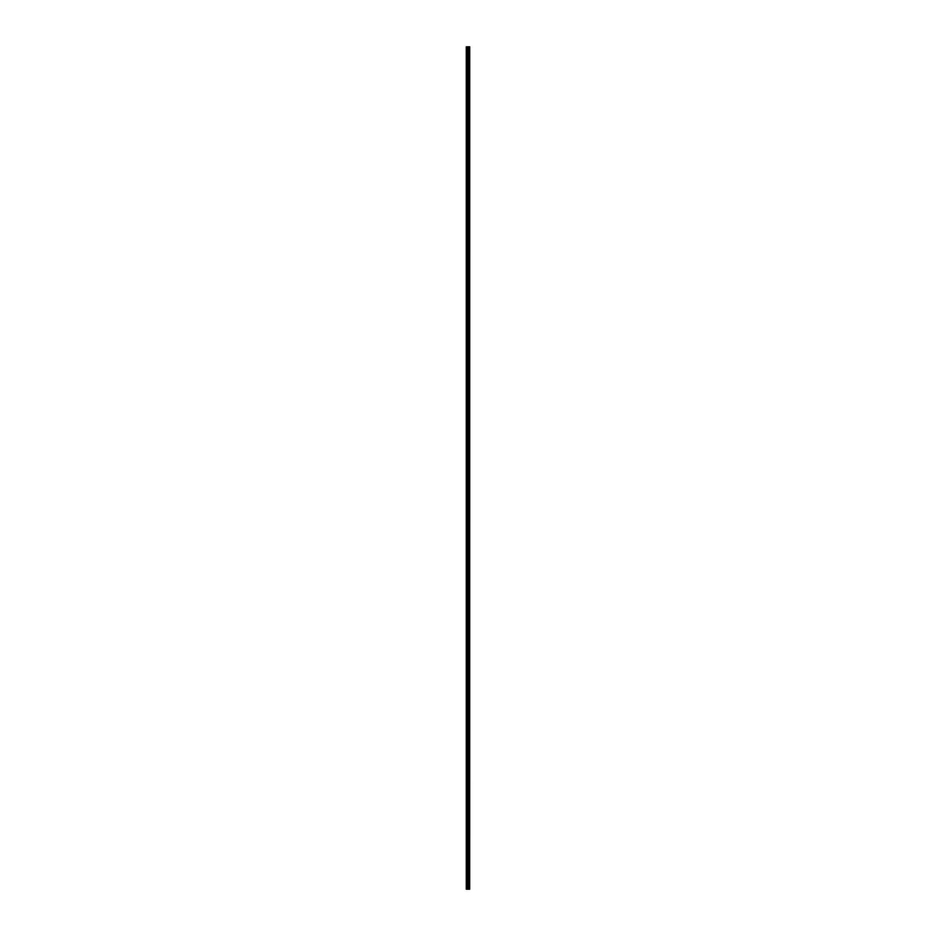<?xml version="1.0" encoding="UTF-8"?>
<svg xmlns="http://www.w3.org/2000/svg" width="936" height="936" viewBox="0 0 936 936"><rect width="100%" height="100%" fill="white"/><g stroke="black" fill="none" stroke-linecap="round" stroke-linejoin="round"><path stroke-width="0.7" stroke-dasharray="4.68 3.51" d="M469.661 889.2L466.28 889.2L466.28 46.8L469.72 46.8L469.696 889.2L469.661 46.8M467.836 54.58L467.836 55.633L467.836 54.58M469.72 54.58L469.72 55.633L469.72 54.58M466.385 68.281L466.28 81.257L466.385 68.281M467.836 67.918L467.836 68.972L467.836 67.918M469.72 67.918L469.72 68.972L469.72 67.918M466.385 81.619L466.28 94.583L466.385 81.619M467.836 81.257L467.836 80.192L467.836 81.257M469.72 81.257L469.72 80.192L469.72 81.257M466.385 94.957L466.28 107.921L466.385 94.957M467.836 94.583L467.836 95.647L467.836 94.583M469.72 94.583L469.72 95.647L469.72 94.583M466.385 108.295L466.28 121.259L466.385 108.295M467.836 107.921L467.836 108.986L467.836 107.921M469.72 107.921L469.72 108.986L469.72 107.921M466.385 121.633L466.28 134.597L466.385 121.633M467.836 121.259L467.836 122.312L467.836 121.259M469.72 121.259L469.72 122.312L469.72 121.259M466.385 134.959L466.28 147.935L466.385 134.959M467.836 134.597L467.836 133.544L467.836 134.597M469.72 134.597L469.72 133.544L469.72 134.597M466.385 148.297L466.28 161.273L466.385 148.297M467.836 147.935L467.836 148.988L467.836 147.935M469.72 147.935L469.72 148.988L469.72 147.935M466.385 161.636L466.28 174.599L466.385 161.636M467.836 161.273L467.836 160.208L467.836 161.273M469.72 161.273L469.72 160.208L469.72 161.273M466.385 174.974L466.28 187.937L466.385 174.974M467.836 174.599L467.836 175.664L467.836 174.599M469.72 174.599L469.72 175.664L469.72 174.599M466.385 188.311L466.28 201.275L466.385 188.311M467.836 187.937L467.836 189.002L467.836 187.937M469.72 187.937L469.72 189.002L469.72 187.937M466.385 201.649L466.28 214.613L466.385 201.649M467.836 201.275L467.836 202.328L467.836 201.275M469.72 201.275L469.72 202.328L469.72 201.275M466.385 214.987L466.28 227.951L466.385 214.987M467.836 214.613L467.836 215.666L467.836 214.613M469.72 214.613L469.72 215.666L469.72 214.613M466.385 228.314L466.28 241.289L466.385 228.314M467.836 227.951L467.836 226.898L467.836 227.951M469.72 227.951L469.72 226.898L469.72 227.951M466.385 241.652L466.28 254.627L466.385 241.652M467.836 241.289L467.836 240.224L467.836 241.289M469.72 241.289L469.72 240.224L469.72 241.289M466.385 254.99L466.28 267.953L466.385 254.99M467.836 254.627L467.836 253.562L467.836 254.627M469.72 254.627L469.72 253.562L469.72 254.627M466.385 268.328L466.28 281.291L466.385 268.328M467.836 267.953L467.836 269.018L467.836 267.953M469.72 267.953L469.72 269.018L469.72 267.953M466.385 281.666L466.28 294.629L466.385 281.666M467.836 281.291L467.836 282.344L467.836 281.291M469.72 281.291L469.72 282.344L469.72 281.291M466.385 295.004L466.28 307.967L466.385 295.004M467.836 294.629L467.836 295.682L467.836 294.629M469.72 294.629L469.72 295.682L469.72 294.629M466.385 308.33L466.28 321.305L466.385 308.33M467.836 307.967L467.836 306.914L467.836 307.967M469.72 307.967L469.72 306.914L469.72 307.967M466.385 321.668L466.28 334.643L466.385 321.668M467.836 321.305L467.836 322.358L467.836 321.305M469.72 321.305L469.72 322.358L469.72 321.305M466.385 335.006L466.28 347.97L466.385 335.006M467.836 334.643L467.836 333.579L467.836 334.643M469.72 334.643L469.72 333.579L469.72 334.643M466.385 348.344L466.28 361.308L466.385 348.344M467.836 347.97L467.836 349.034L467.836 347.97M469.72 347.97L469.72 349.034L469.72 347.97M466.385 361.682L466.28 374.646L466.385 361.682M467.836 361.308L467.836 362.372L467.836 361.308M469.72 361.308L469.72 362.372L469.72 361.308M466.385 375.02L466.28 387.984L466.385 375.02M467.836 374.646L467.836 375.699L467.836 374.646M469.72 374.646L469.72 375.699L469.72 374.646M466.385 388.346L466.28 401.322L466.385 388.346M467.836 387.984L467.836 386.931L467.836 387.984M469.72 387.984L469.72 386.931L469.72 387.984M466.385 401.684L466.28 414.66L466.385 401.684M467.836 401.322L467.836 402.375L467.836 401.322M469.72 401.322L469.72 402.375L469.72 401.322M466.385 415.022L466.28 427.986L466.385 415.022M467.836 414.66L467.836 413.595L467.836 414.66M469.72 414.66L469.72 413.595L469.72 414.66M466.385 428.36L466.28 441.324L466.385 428.36M467.836 427.986L467.836 429.051L467.836 427.986M469.72 427.986L469.72 429.051L469.72 427.986M466.385 441.698L466.28 454.662L466.385 441.698M467.836 441.324L467.836 442.389L467.836 441.324M469.72 441.324L469.72 442.389L469.72 441.324M466.385 455.036L466.28 468L466.385 455.036M467.836 454.662L467.836 453.609L467.836 454.662M469.72 454.662L469.72 453.609L469.72 454.662M466.385 468.374L466.28 481.338L466.385 468.374M467.836 468L467.836 469.053L467.836 468M469.72 468L469.72 469.053L469.72 468M466.385 481.701L466.28 494.676L466.385 481.701M467.836 481.338L467.836 482.391L467.836 481.338M469.72 481.338L469.72 482.391L469.72 481.338M466.385 495.039L466.28 508.014L466.385 495.039M467.836 494.676L467.836 493.611L467.836 494.676M469.72 494.676L469.72 493.611L469.72 494.676M466.385 508.377L466.28 521.34L466.385 508.377M467.836 508.014L467.836 506.949L467.836 508.014M469.72 508.014L469.72 506.949L469.72 508.014M466.385 521.715L466.28 534.678L466.385 521.715M467.836 521.34L467.836 522.405L467.836 521.34M469.72 521.34L469.72 522.405L469.72 521.34M466.385 535.053L466.28 548.016L466.385 535.053M467.836 534.678L467.836 533.625L467.836 534.678M469.72 534.678L469.72 533.625L469.72 534.678M466.385 548.391L466.28 561.354L466.385 548.391M467.836 548.016L467.836 549.069L467.836 548.016M469.72 548.016L469.72 549.069L469.72 548.016M466.385 561.717L466.28 574.692L466.385 561.717M467.836 561.354L467.836 560.301L467.836 561.354M469.72 561.354L469.72 560.301L469.72 561.354M466.385 575.055L466.28 588.03L466.385 575.055M467.836 574.692L467.836 573.628L467.836 574.692M469.72 574.692L469.72 573.628L469.72 574.692M466.385 588.393L466.28 601.357L466.385 588.393M467.836 588.03L467.836 586.966L467.836 588.03M469.72 588.03L469.72 586.966L469.72 588.03M466.385 601.731L466.28 614.695L466.385 601.731M467.836 601.357L467.836 602.421L467.836 601.357M469.72 601.357L469.72 602.421L469.72 601.357M466.385 615.069L466.28 628.033L466.385 615.069M467.836 614.695L467.836 615.748L467.836 614.695M469.72 614.695L469.72 615.748L469.72 614.695M466.385 628.407L466.28 641.371L466.385 628.407M467.836 628.033L467.836 629.086L467.836 628.033M469.72 628.033L469.72 629.086L469.72 628.033M466.385 641.733L466.28 654.709L466.385 641.733M467.836 641.371L467.836 642.424L467.836 641.371M469.72 641.371L469.72 642.424L469.72 641.371M466.385 655.071L466.28 668.047L466.385 655.071M467.836 654.709L467.836 653.656L467.836 654.709M469.72 654.709L469.72 653.656L469.72 654.709M466.385 668.409L466.28 681.373L466.385 668.409M467.836 668.047L467.836 666.982L467.836 668.047M469.72 668.047L469.72 666.982L469.72 668.047M466.385 681.747L466.28 694.711L466.385 681.747M467.836 681.373L467.836 682.438L467.836 681.373M469.72 681.373L469.72 682.438L469.72 681.373M466.385 695.085L466.28 708.049L466.385 695.085M467.836 694.711L467.836 695.776L467.836 694.711M469.72 694.711L469.72 695.776L469.72 694.711M466.385 708.423L466.28 721.387L466.385 708.423M467.836 708.049L467.836 709.102L467.836 708.049M469.72 708.049L469.72 709.102L469.72 708.049M466.385 721.75L466.28 734.725L466.385 721.75M467.836 721.387L467.836 720.334L467.836 721.387M469.72 721.387L469.72 720.334L469.72 721.387M466.385 735.088L466.28 748.063L466.385 735.088M467.836 734.725L467.836 735.778L467.836 734.725M469.72 734.725L469.72 735.778L469.72 734.725M466.385 748.426L466.28 761.401L466.385 748.426M467.836 748.063L467.836 746.998L467.836 748.063M469.72 748.063L469.72 746.998L469.72 748.063M466.385 761.764L466.28 774.727L466.385 761.764M467.836 761.401L467.836 760.336L467.836 761.401M469.72 761.401L469.72 760.336L469.72 761.401M466.385 775.102L466.28 788.065L466.385 775.102M467.836 774.727L467.836 775.792L467.836 774.727M469.72 774.727L469.72 775.792L469.72 774.727M466.385 788.44L466.28 801.403L466.385 788.44M467.836 788.065L467.836 789.118L467.836 788.065M469.72 788.065L469.72 789.118L469.72 788.065M466.385 801.778L466.28 814.741L466.385 801.778M467.836 801.403L467.836 800.35L467.836 801.403M469.72 801.403L469.72 800.35L469.72 801.403M466.385 815.104L466.28 828.079L466.385 815.104M467.836 814.741L467.836 815.794L467.836 814.741M469.72 814.741L469.72 815.794L469.72 814.741M466.385 828.442L466.28 841.417L466.385 828.442M467.836 828.079L467.836 827.014L467.836 828.079M469.72 828.079L469.72 827.014L469.72 828.079M466.385 841.78L466.28 854.743L466.385 841.78M467.836 841.417L467.836 840.352L467.836 841.417M469.72 841.417L469.72 840.352L469.72 841.417M466.385 855.118L466.28 868.082L466.385 855.118M467.836 854.743L467.836 855.808L467.836 854.743M469.72 854.743L469.72 855.808L469.72 854.743M466.385 868.456L466.385 881.057L466.385 868.456M467.836 868.082L467.836 867.028L467.836 868.082M469.72 868.082L469.72 867.028L469.72 868.082M466.385 881.794L466.385 889.2L466.385 881.794M467.836 881.419L467.836 882.472L467.836 881.419M469.72 881.419L469.72 882.472L469.72 881.419M469.521 881.419L469.521 882.472L469.521 881.419M469.521 868.082L469.521 867.028L469.521 868.082M469.521 854.743L469.521 855.808L469.521 854.743M469.521 841.417L469.521 840.352L469.521 841.417M469.521 828.079L469.521 827.014L469.521 828.079M469.521 814.741L469.521 815.794L469.521 814.741M469.521 801.403L469.521 800.35L469.521 801.403M469.521 788.065L469.521 789.118L469.521 788.065M469.521 774.727L469.521 775.792L469.521 774.727M469.521 761.401L469.521 760.336L469.521 761.401M469.521 748.063L469.521 746.998L469.521 748.063M469.521 734.725L469.521 735.778L469.521 734.725M469.521 721.387L469.521 720.334L469.521 721.387M469.521 708.049L469.521 709.102L469.521 708.049M469.521 694.711L469.521 695.776L469.521 694.711M469.521 681.373L469.521 682.438L469.521 681.373M469.521 668.047L469.521 666.982L469.521 668.047M469.521 654.709L469.521 653.656L469.521 654.709M469.521 641.371L469.521 642.424L469.521 641.371M469.521 628.033L469.521 629.086L469.521 628.033M469.521 614.695L469.521 615.748L469.521 614.695M469.521 601.357L469.521 602.421L469.521 601.357M469.521 588.03L469.521 586.966L469.521 588.03M469.521 574.692L469.521 573.628L469.521 574.692M469.521 561.354L469.521 560.301L469.521 561.354M469.521 548.016L469.521 549.069L469.521 548.016M469.521 534.678L469.521 533.625L469.521 534.678M469.521 521.34L469.521 522.405L469.521 521.34M469.521 508.014L469.521 506.949L469.521 508.014M469.521 494.676L469.521 493.611L469.521 494.676M469.521 481.338L469.521 482.391L469.521 481.338M469.521 468L469.521 469.053L469.521 468M469.521 454.662L469.521 453.609L469.521 454.662M469.521 441.324L469.521 442.389L469.521 441.324M469.521 427.986L469.521 429.051L469.521 427.986M469.521 414.66L469.521 413.595L469.521 414.66M469.521 401.322L469.521 402.375L469.521 401.322M469.521 387.984L469.521 386.931L469.521 387.984M469.521 374.646L469.521 375.699L469.521 374.646M469.521 361.308L469.521 362.372L469.521 361.308M469.521 347.97L469.521 349.034L469.521 347.97M469.521 334.643L469.521 333.579L469.521 334.643M469.521 321.305L469.521 322.358L469.521 321.305M469.521 307.967L469.521 306.914L469.521 307.967M469.521 294.629L469.521 295.682L469.521 294.629M469.521 281.291L469.521 282.344L469.521 281.291M469.521 267.953L469.521 269.018L469.521 267.953M469.521 254.627L469.521 253.562L469.521 254.627M469.521 241.289L469.521 240.224L469.521 241.289M469.521 227.951L469.521 226.898L469.521 227.951M469.521 214.613L469.521 215.666L469.521 214.613M469.521 201.275L469.521 202.328L469.521 201.275M469.521 187.937L469.521 189.002L469.521 187.937M469.521 174.599L469.521 175.664L469.521 174.599M469.521 161.273L469.521 160.208L469.521 161.273M469.521 147.935L469.521 148.988L469.521 147.935M469.521 134.597L469.521 133.544L469.521 134.597M469.521 121.259L469.521 122.312L469.521 121.259M469.521 107.921L469.521 108.986L469.521 107.921M469.521 94.583L469.521 95.647L469.521 94.583M469.521 81.257L469.521 80.192L469.521 81.257M469.521 67.918L469.521 68.972L469.521 67.918M469.521 54.58L469.521 55.633L469.521 54.58M469.696 889.2L469.72 46.8M468.573 46.8L468.585 889.2L468.573 46.8M466.28 881.419L466.28 46.8L466.28 881.419M466.385 67.544L466.385 54.943L466.385 67.544M466.385 54.206L466.385 46.8L466.385 54.206M466.502 889.2L466.502 46.8M467.251 889.2L467.251 46.8M467.485 889.2L467.485 46.8M467.883 889.2L467.883 46.8M468.035 889.2L468.035 46.8M468.246 889.2L468.246 46.8M468.398 889.2L468.398 46.8M468.854 889.2L468.854 46.8M468.924 889.2L468.924 46.8M469.287 889.2L469.287 46.8M469.357 889.2L469.357 46.8M466.385 55.247L467.836 55.247M466.385 68.585L467.836 68.585M466.385 81.923L467.836 81.923M466.385 95.25L467.836 95.25M466.385 108.588L467.836 108.588M466.385 121.926L467.836 121.926M466.385 135.264L467.836 135.264M466.385 148.602L467.836 148.602M466.385 161.94L467.836 161.94M466.385 175.266L467.836 175.266M466.385 188.604L467.836 188.604M466.385 201.942L467.836 201.942M466.385 215.28L467.836 215.28M466.385 228.618L467.836 228.618M466.385 241.956L467.836 241.956M466.385 255.294L467.836 255.294M466.385 268.62L467.836 268.62M466.385 281.958L467.836 281.958M466.385 295.296L467.836 295.296M466.385 308.634L467.836 308.634M466.385 321.972L467.836 321.972M466.385 335.31L467.836 335.31M466.385 348.637L467.836 348.637M466.385 361.975L467.836 361.975M466.385 375.313L467.836 375.313M466.385 388.651L467.836 388.651M466.385 401.989L467.836 401.989M466.385 415.327L467.836 415.327M466.385 428.653L467.836 428.653M466.385 441.991L467.836 441.991M466.385 455.329L467.836 455.329M466.385 468.667L467.836 468.667M466.385 482.005L467.836 482.005M466.385 495.343L467.836 495.343M466.385 508.681L467.836 508.681M466.385 522.007L467.836 522.007M466.385 535.345L467.836 535.345M466.385 548.683L467.836 548.683M466.385 562.021L467.836 562.021M466.385 575.359L467.836 575.359M466.385 588.697L467.836 588.697M466.385 602.023L467.836 602.023M466.385 615.361L467.836 615.361M466.385 628.699L467.836 628.699M466.385 642.037L467.836 642.037M466.385 655.375L467.836 655.375M466.385 668.713L467.836 668.713M466.385 682.04L467.836 682.04M466.385 695.378L467.836 695.378M466.385 708.716L467.836 708.716M466.385 722.054L467.836 722.054M466.385 735.392L467.836 735.392M466.385 748.73L467.836 748.73M466.385 762.068L467.836 762.068M466.385 775.394L467.836 775.394M466.385 788.732L467.836 788.732M466.385 802.07L467.836 802.07M466.385 815.408L467.836 815.408M466.385 828.746L467.836 828.746M466.385 842.084L467.836 842.084M466.385 855.41L467.836 855.41M466.385 868.748L467.836 868.748M466.385 882.086L467.836 882.086M467.836 882.472L469.521 882.472M467.836 869.135L469.521 869.135M467.836 855.808L469.521 855.808M467.836 842.47L469.521 842.47M467.836 829.132L469.521 829.132M467.836 815.794L469.521 815.794M467.836 802.456L469.521 802.456M467.836 789.118L469.521 789.118M467.836 775.792L469.521 775.792M467.836 762.454L469.521 762.454M467.836 749.116L469.521 749.116M467.836 735.778L469.521 735.778M467.836 722.44L469.521 722.44M467.836 709.102L469.521 709.102M467.836 695.776L469.521 695.776M467.836 682.438L469.521 682.438M467.836 669.1L469.521 669.1M467.836 655.762L469.521 655.762M467.836 642.424L469.521 642.424M467.836 629.086L469.521 629.086M467.836 615.748L469.521 615.748M467.836 602.421L469.521 602.421M467.836 589.083L469.521 589.083M467.836 575.745L469.521 575.745M467.836 562.407L469.521 562.407M467.836 549.069L469.521 549.069M467.836 535.731L469.521 535.731M467.836 522.405L469.521 522.405M467.836 509.067L469.521 509.067M467.836 495.729L469.521 495.729M467.836 482.391L469.521 482.391M467.836 469.053L469.521 469.053M467.836 455.715L469.521 455.715M467.836 442.389L469.521 442.389M467.836 429.051L469.521 429.051M467.836 415.713L469.521 415.713M467.836 402.375L469.521 402.375M467.836 389.037L469.521 389.037M467.836 375.699L469.521 375.699M467.836 362.372L469.521 362.372M467.836 349.034L469.521 349.034M467.836 335.696L469.521 335.696M467.836 322.358L469.521 322.358M467.836 309.02L469.521 309.02M467.836 295.682L469.521 295.682M467.836 282.344L469.521 282.344M467.836 269.018L469.521 269.018M467.836 255.68L469.521 255.68M467.836 242.342L469.521 242.342M467.836 229.004L469.521 229.004M467.836 215.666L469.521 215.666M467.836 202.328L469.521 202.328M467.836 189.002L469.521 189.002M467.836 175.664L469.521 175.664M467.836 162.326L469.521 162.326M467.836 148.988L469.521 148.988M467.836 135.65L469.521 135.65M467.836 122.312L469.521 122.312M467.836 108.986L469.521 108.986M467.836 95.647L469.521 95.647M467.836 82.309L469.521 82.309M467.836 68.972L469.521 68.972M467.836 55.633L469.521 55.633M467.836 53.527L469.521 53.527M467.836 66.865L469.521 66.865M467.836 80.192L469.521 80.192M467.836 93.53L469.521 93.53M467.836 106.868L469.521 106.868M467.836 120.206L469.521 120.206M467.836 133.544L469.521 133.544M467.836 146.882L469.521 146.882M467.836 160.208L469.521 160.208M467.836 173.546L469.521 173.546M467.836 186.884L469.521 186.884M467.836 200.222L469.521 200.222M467.836 213.56L469.521 213.56M467.836 226.898L469.521 226.898M467.836 240.224L469.521 240.224M467.836 253.562L469.521 253.562M467.836 266.9L469.521 266.9M467.836 280.238L469.521 280.238M467.836 293.576L469.521 293.576M467.836 306.914L469.521 306.914M467.836 320.252L469.521 320.252M467.836 333.579L469.521 333.579M467.836 346.917L469.521 346.917M467.836 360.255L469.521 360.255M467.836 373.593L469.521 373.593M467.836 386.931L469.521 386.931M467.836 400.269L469.521 400.269M467.836 413.595L469.521 413.595M467.836 426.933L469.521 426.933M467.836 440.271L469.521 440.271M467.836 453.609L469.521 453.609M467.836 466.947L469.521 466.947M467.836 480.285L469.521 480.285M467.836 493.611L469.521 493.611M467.836 506.949L469.521 506.949M467.836 520.287L469.521 520.287M467.836 533.625L469.521 533.625M467.836 546.963L469.521 546.963M467.836 560.301L469.521 560.301M467.836 573.628L469.521 573.628M467.836 586.966L469.521 586.966M467.836 600.304L469.521 600.304M467.836 613.642L469.521 613.642M467.836 626.98L469.521 626.98M467.836 640.318L469.521 640.318M467.836 653.656L469.521 653.656M467.836 666.982L469.521 666.982M467.836 680.32L469.521 680.32M467.836 693.658L469.521 693.658M467.836 706.996L469.521 706.996M467.836 720.334L469.521 720.334M467.836 733.672L469.521 733.672M467.836 746.998L469.521 746.998M467.836 760.336L469.521 760.336M467.836 773.674L469.521 773.674M467.836 787.012L469.521 787.012M467.836 800.35L469.521 800.35M467.836 813.688L469.521 813.688M467.836 827.014L469.521 827.014M467.836 840.352L469.521 840.352M467.836 853.69L469.521 853.69M467.836 867.028L469.521 867.028M467.836 880.366L469.521 880.366M466.385 880.753L467.836 880.753M466.385 867.415L467.836 867.415M466.385 854.077L467.836 854.077M466.385 840.75L467.836 840.75M466.385 827.412L467.836 827.412M466.385 814.074L467.836 814.074M466.385 800.736L467.836 800.736M466.385 787.398L467.836 787.398M466.385 774.06L467.836 774.06M466.385 760.734L467.836 760.734M466.385 747.396L467.836 747.396M466.385 734.058L467.836 734.058M466.385 720.72L467.836 720.72M466.385 707.382L467.836 707.382M466.385 694.044L467.836 694.044M466.385 680.706L467.836 680.706M466.385 667.38L467.836 667.38M466.385 654.042L467.836 654.042M466.385 640.704L467.836 640.704M466.385 627.366L467.836 627.366M466.385 614.028L467.836 614.028M466.385 600.69L467.836 600.69M466.385 587.363L467.836 587.363M466.385 574.025L467.836 574.025M466.385 560.687L467.836 560.687M466.385 547.349L467.836 547.349M466.385 534.011L467.836 534.011M466.385 520.673L467.836 520.673M466.385 507.347L467.836 507.347M466.385 494.009L467.836 494.009M466.385 480.671L467.836 480.671M466.385 467.333L467.836 467.333M466.385 453.995L467.836 453.995M466.385 440.657L467.836 440.657M466.385 427.319L467.836 427.319M466.385 413.993L467.836 413.993M466.385 400.655L467.836 400.655M466.385 387.317L467.836 387.317M466.385 373.979L467.836 373.979M466.385 360.641L467.836 360.641M466.385 347.303L467.836 347.303M466.385 333.976L467.836 333.976M466.385 320.639L467.836 320.639M466.385 307.3L467.836 307.3M466.385 293.962L467.836 293.962M466.385 280.624L467.836 280.624M466.385 267.286L467.836 267.286M466.385 253.96L467.836 253.96M466.385 240.622L467.836 240.622M466.385 227.284L467.836 227.284M466.385 213.946L467.836 213.946M466.385 200.608L467.836 200.608M466.385 187.27L467.836 187.27M466.385 173.932L467.836 173.932M466.385 160.606L467.836 160.606M466.385 147.268L467.836 147.268M466.385 133.93L467.836 133.93M466.385 120.592L467.836 120.592M466.385 107.254L467.836 107.254M466.385 93.916L467.836 93.916M466.385 80.59L467.836 80.59M466.385 67.252L467.836 67.252M466.385 53.914L467.836 53.914"/><path stroke-width="1.4" d="M466.502 889.2L469.696 889.2L469.72 46.8L466.28 46.8L466.28 889.2L466.502 46.8M468.585 46.8L468.585 889.2L468.573 46.8M469.72 46.8L469.696 889.2M469.661 889.2L469.661 46.8M469.357 889.2L469.357 46.8M469.287 889.2L469.287 46.8M468.924 889.2L468.924 46.8M468.854 889.2L468.854 46.8M468.398 889.2L468.398 46.8M468.246 889.2L468.246 46.8M468.035 889.2L468.035 46.8M467.883 889.2L467.883 46.8M467.485 889.2L467.485 46.8M467.251 889.2L467.251 46.8"/></g></svg>
